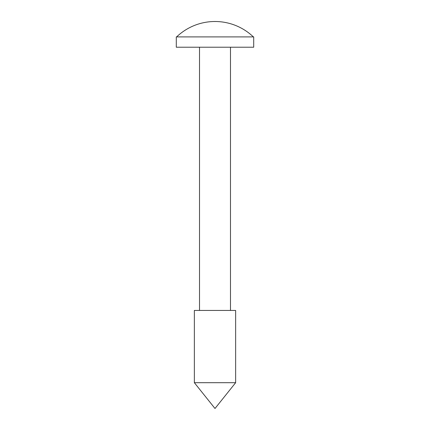 <?xml version="1.0" encoding="UTF-8"?>
<svg xmlns="http://www.w3.org/2000/svg" width="430" height="430" viewBox="0 0 430 430"><rect width="100%" height="100%" fill="white"/><g stroke="black" fill="none" stroke-linecap="round" stroke-linejoin="round"><path stroke-width="0.64" d="M176.639 36.899L176.289 36.899L176.289 47.219L253.711 47.219L253.711 36.899L253.361 36.899A55.491 55.491 0 0 0 176.639 36.899L253.361 36.899M215 382.695L235.645 382.695L235.645 310.438L194.355 310.438L194.355 382.695L215 382.695M194.355 382.695L215 408.5L235.645 382.695M230.485 310.438L230.485 47.219M199.515 310.438L199.515 47.219"/></g></svg>

